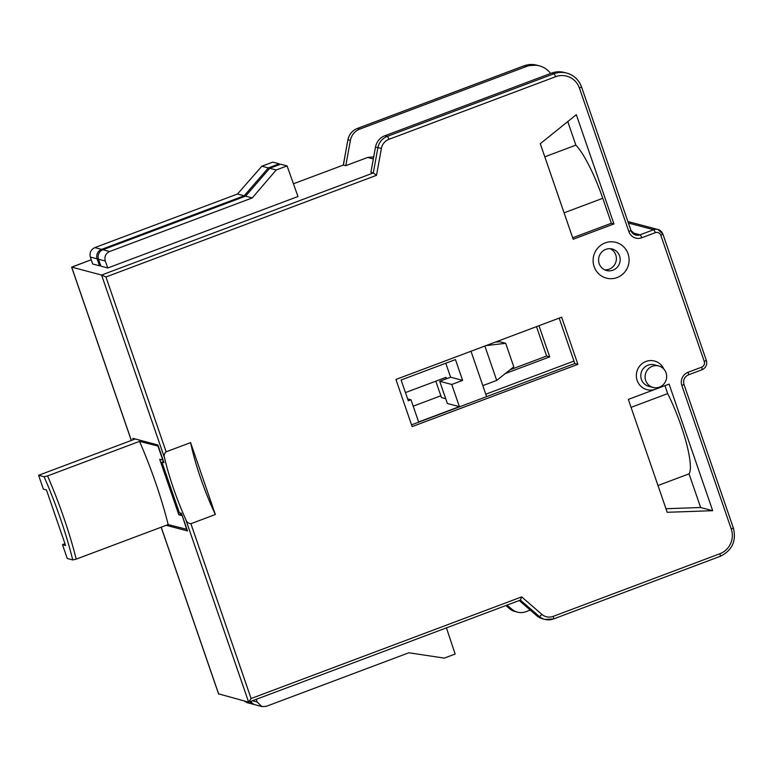 <?xml version="1.0" encoding="UTF-8"?>
<svg xmlns="http://www.w3.org/2000/svg" width="772" height="772" viewBox="0 0 772 772"><rect width="100%" height="100%" fill="white"/><g stroke="black" fill="none" stroke-linecap="round" stroke-linejoin="round"><path stroke-width="1.16" d="M538.981 325.707L549.712 356.876L505.342 373.542M485.791 394.202L573.963 361.074M411.553 424.851L574.802 363.515L559.169 318.122M470.997 351.25L486.63 396.644M408.282 400.803L401.112 379.998L455.461 359.588L462.621 380.384L451.755 384.466L459.388 406.651L418.636 421.966L410.993 399.78L408.282 400.803M412.151 426.607L395.92 379.457L561.659 317.186L577.9 364.336L412.151 426.607M166.144 451.803L190.597 442.617L215.349 514.519L190.896 523.706C188.349 523.445 186.602 521.978 185.685 519.295A76.245 15.073 69.4 0 1 164.542 457.902C163.741 455.557 164.272 453.531 166.144 451.803L105.938 276.974L376.504 175.321L373.291 172.957L370.888 172.32L375.491 147.105A14.803 14.369 104.8 0 1 384.861 135.747L551.526 73.128A22.205 21.558 104.8 0 1 564.371 72.462L566.783 73.099A22.205 21.558 104.8 0 0 553.939 73.765A2.963 0.589 69.4 0 1 555.579 76.727A19.242 18.682 -75.2 0 1 579.444 88.114L628.871 231.639A10.364 10.055 104.8 0 0 641.715 237.776L655.303 232.671A4.439 4.314 -75.2 0 1 660.813 235.296L704.267 361.489A4.439 4.314 -75.2 0 1 701.623 367.183L688.035 372.287A10.364 10.055 104.8 0 0 681.869 385.566L731.287 529.09A19.242 18.682 -75.2 0 1 719.832 553.756L553.167 616.374A11.841 11.493 -75.2 0 1 541.847 614.358L521.66 596.891L251.093 698.535L190.896 523.706M663.891 369.141A14.803 14.369 104.8 0 0 645.238 361.769A14.803 14.369 104.8 0 0 637.276 380.808A14.803 14.369 104.8 0 0 655.505 389.204L669.092 384.099L712.681 510.697L667.201 512.29L628.331 399.413L655.505 389.204A14.803 14.369 104.8 0 0 659.105 387.235M573.181 239.252L540.284 143.708L576.317 114.681L613.943 223.938L573.181 239.252M617.069 277.573A18.509 17.968 104.8 0 0 622.821 246.046A18.509 17.968 104.8 0 0 593.407 257.105A18.509 17.968 104.8 0 0 617.069 277.573M218.611 693.864L248.642 702.153L251.093 698.535M131.356 440.445L71.68 267.122L101.576 275.044L105.938 276.974M541.847 614.358A2.963 0.647 -49.1 0 1 539.281 616.452L520.376 600.095L521.66 596.891M613.943 223.938L611.366 223.253L572.679 237.786M611.366 223.253L602.768 198.298A56.259 11.117 -110.6 0 0 575.873 145.146L544.8 156.822M665.975 508.729L700.648 507.513L689.058 473.854A56.259 11.117 -110.6 0 0 667.674 393.604L631.071 407.355M667.674 393.604L664.943 385.662M689.058 473.854L657.985 485.53M190.597 442.617A76.245 15.073 -110.6 0 0 215.349 514.519M575.873 145.146L567.758 121.58M712.681 510.697L700.648 507.513M612.958 270.19A11.107 10.779 -75.2 0 1 598.956 257.028A11.107 10.779 -75.2 0 1 620.177 259.228A11.107 10.779 -75.2 0 1 612.958 270.19M604.698 269.843A11.107 10.779 104.8 0 0 610.285 248.729M653.044 387.438L648.75 386.299A11.107 10.779 -75.2 0 1 641.165 372.808A11.107 10.779 -75.2 0 1 654.434 364.838L658.728 365.967A11.107 10.779 -75.2 0 1 659.462 387.1A11.107 10.779 -75.2 0 1 645.469 373.947A11.107 10.779 -75.2 0 1 658.728 365.967M577.9 364.336L574.802 363.515M519.218 600.529L536.878 615.815A14.803 14.369 104.8 0 0 542.465 618.768L544.878 619.405A14.803 14.369 104.8 0 0 553.437 618.961A2.963 0.589 -110.6 0 0 553.524 618.961A2.963 0.589 -110.6 0 0 553.167 616.374M530.239 610.073L525.935 611.685A14.803 14.369 -75.2 0 1 511.788 609.176L507.069 605.094M343.318 165.044L347.902 139.79L343.386 165.044L293.437 183.784L343.386 165.044L345.788 165.681L350.392 140.456A14.803 14.369 -75.2 0 1 359.771 129.107L526.436 66.489A22.205 21.558 -75.2 0 1 539.281 65.823A22.205 21.558 -75.2 0 1 550.668 73.456M345.788 165.681L367.723 157.44L373.706 156.88M405.454 392.591L446.033 377.344L446.515 378.734L450.587 377.199L445.772 363.216M445.714 398.69L441.439 397.551L435.804 381.194M459.388 406.651L447.364 403.476L439.722 381.281L446.515 378.734M410.993 399.78L407.616 398.883M451.755 384.466L439.722 381.281M462.621 380.384L450.587 377.199M495.402 342.073L499.86 341.755L505.689 343.299L513.795 366.816L496.714 380.413L484.874 346.03M486.032 345.595L505.689 343.299M482.838 385.624L496.714 380.413M166.212 525.307L187.509 530.943L181.42 513.264L179.355 512.724L161.927 462.1L163.992 462.65L157.903 444.971L132.813 438.332L133.286 439.712L135.254 438.978M186.969 529.36L168.18 524.574L76.206 559.131A116.958 23.121 -110.6 0 0 47.565 475.919L44.101 476.749A113.995 22.533 69.4 0 1 72.751 559.951L76.206 559.131M133.286 439.712L38.6 475.291L43.377 489.158L46.465 489.979L65.572 545.447L62.474 544.627L67.251 558.494L72.751 559.951M182.192 515.493L186.689 529.467M163.587 461.482L161.927 462.1M62.474 544.627L64.964 543.691M47.565 475.919L139.539 441.372A116.958 23.121 69.4 0 1 168.18 524.574M38.6 475.291L44.101 476.749M139.539 441.372L158.318 446.158M181.912 515.599L178.824 514.779L159.717 459.311L163.095 460.025M178.824 514.779L181.584 513.747M158.038 446.264L162.815 460.131M91.25 259.768L71.7 267.199M413.194 406.178L440.831 395.804M510.051 369.788L546.615 356.056L536.492 326.643M367.723 157.44L373.33 158.926M546.615 356.056L549.712 356.876M100.63 265.385L99.53 265.8L92.65 263.976L90.353 257.066C89.369 252.724 90.874 249.568 94.85 247.609L237.496 194.013L261.872 166.202L272.738 162.12L279.213 163.828L279.483 164.61M252.261 197.921L276.202 169.994L287.068 165.912L297.973 196.522L107.771 267.981L100.9 266.157L98.517 259.228A7.402 7.189 104.8 0 1 102.917 249.742L245.564 196.146L252.261 197.921L109.614 251.518C105.648 253.477 104.21 256.651 105.301 261.023L107.771 267.981M276.202 169.994L269.727 168.277L245.564 196.146M287.068 165.912L280.593 164.195L269.727 168.277M261.872 166.202L268.347 167.92L279.213 163.828M237.496 194.013L244.193 195.789L268.347 167.92M99.53 265.8L97.137 258.861A7.402 7.189 -75.2 0 1 101.547 249.375L244.193 195.789M256.246 699.326L257.144 701.999L261.969 706.583L266.234 706.361L408.88 652.765L444.276 658.12L455.142 654.038L446.448 627.868M250.861 701.352A7.402 7.189 104.8 0 0 255.252 704.807L261.978 706.592M247.165 702.665L244.077 700.937M254.577 704.595A7.402 7.189 -75.2 0 1 249.935 701.7M376.504 175.321L381.407 148.427A11.841 11.493 -75.2 0 1 388.914 139.336L555.579 76.727M185.685 519.295L248.642 702.153M551.526 73.128L553.939 73.765L387.274 136.383A14.803 14.369 104.8 0 0 377.894 147.742L373.291 172.957L101.576 275.044L164.542 457.902M536.878 615.815L539.281 616.452A14.803 14.369 104.8 0 0 544.878 619.405L553.524 618.961L720.189 556.342A2.963 0.589 -110.6 0 0 719.832 553.756M720.102 556.351A2.963 0.589 -110.6 0 0 720.189 556.342C732.136 550.484 736.536 541.018 733.4 527.942L731.287 529.09M733.313 527.894L683.982 384.417L681.869 385.566M683.895 384.36L683.982 384.417C682.95 379.998 684.426 376.823 688.392 374.874A2.963 0.589 -110.6 0 0 688.035 372.287M688.306 374.874A2.963 0.589 -110.6 0 0 688.392 374.874L701.97 369.769A2.963 0.589 -110.6 0 0 701.623 367.183M701.893 369.778A2.963 0.589 -110.6 0 0 701.97 369.769C705.955 367.829 707.422 364.683 706.38 360.341L704.267 361.489M706.293 360.292L662.926 234.157L660.813 235.296M628.041 221.583L627.897 221.545A7.402 7.189 -75.2 0 1 628.041 221.583L657.947 229.496A7.402 7.189 104.8 0 1 662.839 234.099L657.947 229.496A7.402 7.189 104.8 0 0 653.662 229.718A2.963 0.589 69.4 0 1 655.303 232.671M628.408 223.031L653.662 229.718L640.075 234.823A2.963 0.589 69.4 0 1 641.715 237.776M630.898 230.442L628.871 231.639M632.229 232.748L640.075 234.823A7.402 7.189 -75.2 0 1 630.946 230.587M635.8 235.045L630.975 230.49L581.557 86.966C578.884 79.825 573.953 75.202 566.783 73.099A22.205 21.558 104.8 0 1 581.48 86.908L579.444 88.114M384.861 135.747L387.274 136.383A2.963 0.589 69.4 0 1 388.914 139.336M375.491 147.105L381.407 148.427M602.768 198.298L564.081 212.831M218.746 694.24L161.223 527.189M350.392 140.456L347.989 139.819A14.803 14.369 -75.2 0 1 357.368 128.47A2.963 0.589 -110.6 0 0 357.282 128.47C352.215 130.565 349.089 134.338 347.902 139.79M359.771 129.107L357.368 128.47L524.034 65.852A2.963 0.589 -110.6 0 0 523.947 65.852A2.963 0.589 -110.6 0 0 523.879 65.909M526.436 66.489L524.034 65.852A22.205 21.558 -75.2 0 1 536.878 65.186L539.281 65.823M511.788 609.176L509.375 608.539L505.901 605.528L509.317 608.5L514.972 611.492A14.803 14.369 -75.2 0 1 509.375 608.539A2.963 0.647 130.9 0 1 509.317 608.5A2.963 0.647 130.9 0 1 509.279 608.452M109.614 251.518L102.917 249.742M105.301 261.023L98.517 259.228M94.85 247.609L101.547 249.375M90.353 257.066L97.137 258.861M257.144 701.999L252.434 700.754M248.758 702.134L520.453 600.066M131.298 440.465L71.613 267.122L91.241 259.739M357.282 128.47L523.947 65.852L536.878 65.186M218.64 694.124L161.165 527.208M514.972 611.492L517.375 612.128M247.146 702.665L253.882 704.44"/></g></svg>
